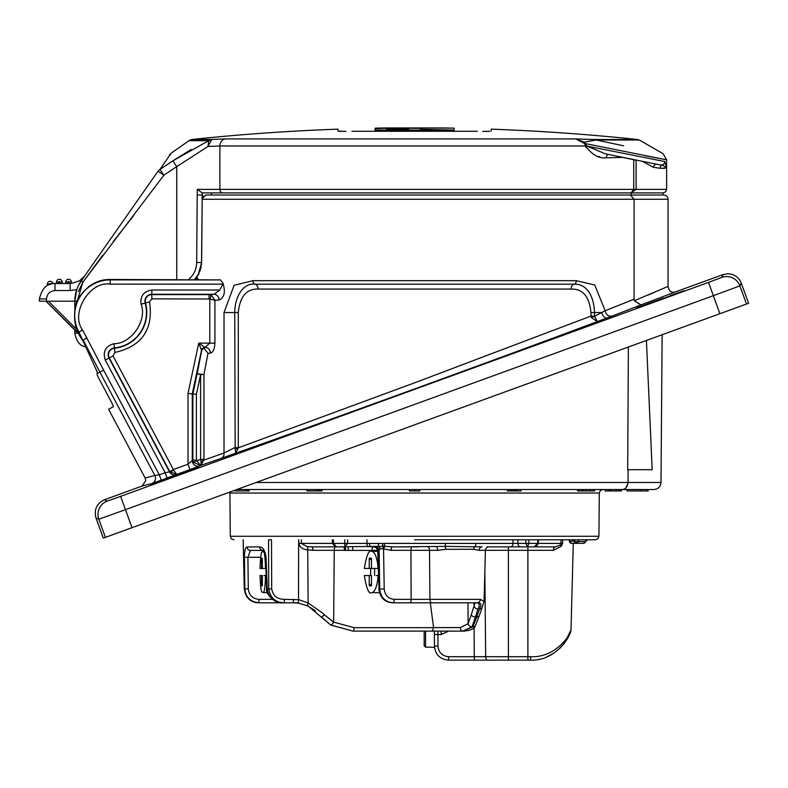 <?xml version="1.0" encoding="UTF-8"?>
<svg xmlns="http://www.w3.org/2000/svg" width="788" height="788" viewBox="0 0 788 788"><rect width="100%" height="100%" fill="white"/><g stroke="black" fill="none" stroke-linecap="round" stroke-linejoin="round"><path stroke-width="1.18" d="M113.442 406.667L111.778 402.747L113.442 406.667L108.586 409.258L145.13 477.991L145.8 480.67L142.017 486.068L151.769 483.556A5.733 5.713 75.6 0 0 154.852 475.489L159.284 474.809L161.244 480.197L176.758 474.386L173.715 470.19A4.245 0.552 -27.7 0 1 169.775 471.657L176.758 474.386L189.977 469.569L188.017 464.181L192.863 460.084L193.227 462.093L200.487 465.521L196.399 460.084L192.863 460.084L192.863 393.941L196.399 394.315L200.605 374.536L203.944 374.536L197.148 373.798L201.708 350.374L203.895 347.892L208.002 353.31L203.944 374.536L203.944 459.374L200.605 459.374L201.029 461.147A3.536 1.093 173.3 0 0 203.984 460.103L224.019 453.011L234.745 447.623L238.321 447.811L414.626 382.81L590.911 316.087L594.497 316.284L605.164 310.738L634.084 299.233L634.301 300.74L668.047 286.418L668.047 199.275A4.245 4.245 0 0 0 663.801 195.03L205.737 195.03L202.191 198.537L202.24 192.902L197.266 189.366L196.675 262.463C196.419 269.614 193.69 275.288 188.47 279.484M630.439 195.03L634.084 199.275L634.084 299.233M236.814 489.525L621.968 489.525C625.416 489.407 627.435 487.053 628.046 482.483L628.095 469.707M345.912 131.389L337.954 131.094L337.954 129.153A2123.818 2123.818 0 0 0 192.341 139.437L211.745 139.437L208.712 140.678L189.022 140.678A7.082 7.082 0 0 1 192.341 139.437L197.246 139.437M337.954 131.094L339.017 131.281M339.342 131.31L342.041 131.389M489.87 131.31L482.65 131.389M483.349 131.389L487.142 131.389M491.259 131.094L491.259 129.153A2123.818 2123.818 0 0 1 637.955 139.545L635.355 139.545M635.089 139.545L591.266 139.486M590.744 139.466L588.272 139.397M585.76 139.309L584.568 139.269M575.87 138.934L595.019 139.545A3.536 2.857 90 0 1 596.142 140.008L623.613 145.8M415.414 138.924L390.572 138.924M414.606 539.79L595.383 539.79L414.606 539.79M375.108 128.277L418.369 128.296M375.709 128.129A2123.818 2123.818 0 0 1 387.272 127.952L441.94 127.952A2123.818 2123.818 0 0 1 453.642 128.129L454.115 128.277M576.205 543.336A2.128 2 -90 0 1 574.216 541.366A2.128 1.931 -57 0 0 573.437 539.79A2.128 1.911 131 0 1 573.891 541.248L569.468 541.248A2.128 2 90 0 0 571.458 543.336L583.465 543.336A2.128 2.039 90 0 0 585.474 541.563L578.126 541.563A2.128 1.95 90 0 1 576.205 543.336L576.205 541.563L573.891 541.248L572.778 539.79M398.393 546.872L445.121 546.36L482.069 546.872A3.536 2.916 -90 0 0 479.153 550.32L473.578 549.295L445.87 549.295L437.606 550.32L429.519 550.32L429.923 599.353L411.129 599.353L410.922 550.32L391.153 550.32L382.426 548.694L380.289 548.872L378.526 550.32A3.536 3.359 90 0 0 375.167 546.872L372.389 546.872L371.995 550.408L352.866 550.408L352.669 546.872M487.023 546.872L555.392 546.872A3.536 2 -90 0 0 553.393 550.32L485.408 550.32A3.536 3.536 0 0 1 488.954 546.872M727.935 273.722L723.098 274.579L721.769 277.425L708.501 282.39L120.633 496.351L107.286 501.079L104.43 499.75C96.717 503.522 93.89 509.57 95.969 517.903L103.327 538.115L132.029 527.674L125.469 509.659L713.347 295.687L739.912 285.886L741.242 283.04C738.74 277.179 734.308 274.066 727.935 273.722M644.87 155.679L666.628 159.846L666.628 189.366L665.594 191.868L663.092 192.902L663.092 195.03M75.51 306.108L74.801 309.389L74.801 301.223L76.741 289.649L70.162 290.536L54.993 290.536C49.9 291.058 47.063 293.865 46.502 298.957L39.42 298.957C41.951 288.172 47.142 283.02 54.993 283.522L54.993 290.536M660.275 168.307L661.713 168.238M661.753 168.238L664.156 168.415M655.961 164.101A3.536 2.354 -63.8 0 0 653.41 167.302L660.245 168.317L653.41 167.302L642.584 161.441M229.909 493.042L230.293 536.283L598.919 536.283L599.304 493.042L229.909 493.042L229.771 492.096M598.653 140.54L596.142 140.008L639.344 140.008L663.092 153.709L666.628 159.846L585.799 143.672L586.489 145.859L605.263 153.808M570.404 541.248L569.34 541.257L569.31 539.8M298.75 539.79L298.75 543.365L301.4 543.395L307.143 546.636L311.861 546.872A3.536 0.995 -90 0 1 312.856 550.32L307.724 549.847L308.147 602.938L322.972 613.32L324.459 614.926L321.534 617.034L330.724 625.061A3.536 1.015 -59.1 0 0 333.649 622.116L324.459 614.926M336.466 546.872L335.304 546.724L332.398 543.405L333.491 543.395L336.466 546.872L385.046 546.301A3.536 1.084 109.1 0 0 383.549 549.177L384.219 589.01L379.737 589.01C380.643 597.412 385.096 602.012 393.094 602.8L392.532 602.8C384.524 602.012 380.023 597.412 379.008 589.01L377.925 550.28M370.646 568.463L370.646 575.545M378.388 575.545L376.3 575.545L378.388 575.545M266.186 575.545L263.95 575.545L266.186 575.545M74.801 333.078C76.436 341.578 80.1 346.178 85.803 346.878C80.1 346.178 76.436 341.578 74.801 333.078L74.801 330.034L74.801 333.078L77.864 333.107M85.537 346.316L85.173 345.528M83.745 342.425L97.308 372.182M261.606 575.545L262.345 575.545L262.345 585.809L261.606 585.809L261.606 575.545L260.001 575.545C261.153 597.452 261.951 590.655 263.359 592.625L267.388 592.694M262.345 585.188L261.606 585.809M369.237 575.545L371.473 575.545L371.473 585.809L369.237 585.809L369.237 575.545L364.411 575.545L371.473 575.545M371.473 583.839L369.237 585.809M262.345 558.82L261.606 558.2L262.345 558.2L262.345 568.463L261.606 568.463L261.606 558.2M261.606 568.463L260.001 568.463C261.153 546.557 261.951 553.353 263.359 551.383A20.616 2.157 90 0 1 265.487 568.463L262.345 568.463M371.473 560.17L369.237 558.2L371.473 558.2L371.473 568.463L369.237 568.463L369.237 558.2M364.332 568.463C366.548 555.077 368.981 549.384 371.641 551.383A20.616 6.491 90 0 1 378.073 568.463L371.473 568.463M374.596 575.545L374.596 568.463M260.001 575.545L262.345 575.545M369.237 568.463L365.277 568.463M353.3 631.119L424.161 631.119L424.161 645.717L425.559 647.135L434.483 647.293M424.161 631.119L353.004 631.119L330.605 624.943A3.536 1.015 -59.1 0 0 330.724 625.061L353.004 631.119L462.714 631.119L471.973 626.824A3.536 2.955 29.5 0 1 468.092 623.722L460.409 627.593L433.577 627.593L432.346 631.119L430.14 631.119M384.219 589.01C384.908 595.285 388.238 598.732 394.207 599.353L411.129 599.353A3.536 1.113 90 0 1 410.016 602.8L477.183 602.8C481.182 602.534 481.97 604.593 479.518 608.966L476.72 616.955L475.469 616.955L478.03 608.966C480.394 604.544 479.281 602.485 474.721 602.8L476.149 602.85M475.115 602.8L474.041 606.051A3.536 2.778 24.2 0 0 478.03 608.966M474.031 602.8L474.041 606.051L471.234 614.847A3.536 2.019 -167.1 0 0 475.469 616.955L471.973 626.824M472.967 626.824A3.536 2.945 30.7 0 0 475.489 625.514L479.271 615.714A3.536 2 -165.6 0 1 476.72 616.955L472.967 626.824L462.714 631.119A3.536 2.305 -90 0 1 460.409 627.593M434.424 646.032C435.281 654.611 439.999 659.31 448.579 660.147L448.579 656.7C442.176 656.04 438.64 652.513 437.961 646.111L434.424 646.032L434.365 631.119L434.424 646.032M475.489 625.514L475.489 625.514C474.721 628.597 470.8 630.459 463.748 631.119L449.396 631.119M375.935 546.793A3.536 3.31 59.5 0 1 379.097 550.152L379.737 589.01L379.008 589.01L377.728 550.32L372.005 550.32M378.831 589.04C380.072 597.639 384.642 602.229 392.532 602.8L410.282 602.8M410.016 602.8L393.094 602.8A3.536 1.113 90 0 0 394.207 599.353M479.518 608.966A3.536 2.768 25.5 0 0 482.098 607.568L484.078 601.382L485.408 550.32L479.153 550.32M448.608 631.119L441.142 634.567L434.385 634.488M441.142 631.119L441.142 634.567M298.563 602.8L293.392 602.8L298.504 603.145L308.236 606.061L298.504 603.145L298.632 539.79M344.464 550.32L334.24 550.32L333.649 622.116L354.127 627.672A3.536 1.113 90 0 1 353.004 631.119M433.577 627.593L430.287 602.8M312.856 550.32L334.24 550.32A3.536 1.113 -90 0 1 335.363 546.872L344.08 546.872L344.474 550.408L352.866 550.408M427.539 546.872A3.536 1.99 -90 0 1 429.519 550.32L410.922 550.32A3.536 1.113 90 0 1 412.045 546.872M431.942 602.8A3.536 2.019 -90 0 1 429.923 599.353L480.335 599.353A3.536 3.152 90 0 1 477.183 602.8M480.335 599.353L484.078 601.382M484.847 571.733L485.674 656.7L474.297 656.7L474.071 627.415M527.881 660.147L527.881 656.7L530.698 656.7L530.462 660.147L448.579 660.147M258.72 602.79L259.124 602.8C250.328 601.894 245.57 597.255 244.841 588.892L244.457 557.274C244.477 550.842 245.334 547.394 247.048 546.931A3.536 3.398 90 0 0 250.446 550.408L264.207 550.408M418.103 546.872L413.178 546.872M409.888 546.872L400.452 546.872M253.529 601.855L258.72 602.8C250.19 602.052 245.403 597.422 244.339 588.892L248.299 588.922C249.057 595.334 252.662 598.811 259.124 599.353L258.72 602.8L293.875 602.8M260.67 557.303L247.915 557.303L250.446 550.408M247.048 546.931L259.705 546.931C263.034 547.227 265.142 550.674 266.039 557.274L267.211 588.892C268.59 597.56 273.879 602.199 283.079 602.8C274.687 604.248 264.995 593.009 266.679 588.961L265.517 557.343C264.147 551.748 263.212 549.433 262.719 550.398L262.847 550.408M271.693 588.922C272.944 595.708 277.149 599.185 284.33 599.353L284.33 602.8C275.554 602.603 270.353 597.964 268.718 588.892L268.55 539.79L271.505 539.79L271.693 588.922L266.679 588.961M284.33 599.353L298.977 599.727L308.147 602.938A3.536 1.349 116.6 0 0 308.078 606.011L308.078 606.011A3.536 1.349 116.6 0 0 308.236 606.061M348.404 550.408L348.01 546.872M345.548 550.408L345.351 546.872M391.153 550.32A3.536 1.113 90 0 1 392.266 546.872L406.992 546.872M378.526 550.32L377.728 550.32A3.536 3.359 90 0 0 374.369 546.872M436.414 546.872A3.536 1.192 -90 0 1 437.606 550.32M559.844 648.337L564.356 643.274M564.267 643.382L559.677 648.504M553.757 653.183L547.365 656.631M298.75 543.365C299.824 547.384 302.819 549.541 307.724 549.847A3.536 1.478 98.9 0 0 307.143 546.636M311.861 546.872L339.165 546.872M380.289 548.872A3.536 2.078 69 0 0 378.664 546.173A3.536 0.857 90 0 1 378.319 543.395L382.436 543.543A3.536 0.758 81 0 0 383.106 546.173L382.732 548.753M383.401 549.069A3.536 0.946 108.5 0 1 384.761 546.251A3.536 0.709 90 0 1 384.455 543.395L445.476 543.395A3.536 0.729 90 0 1 445.121 546.36L445.87 549.295M385.046 546.301L392.266 546.872M473.578 549.295A3.536 2.344 104.3 0 1 475.203 546.36A3.536 1.448 90 0 0 475.893 543.395L512.968 543.395A3.536 2.325 90 0 1 510.644 546.872M567.921 637.689L564.287 643.363M559.775 648.406L554.161 652.917M539.09 659.26L538.49 659.379M530.462 660.147C555.589 661.102 570.029 637.009 570.837 630.853L570.837 630.853A3.536 3.536 0 0 0 571.014 629.848L567.34 637.394M243.206 539.79L244.27 588.912L245.403 594.093M259.705 546.931A3.536 3.142 90 0 0 262.749 550.408M266.039 557.274L265.517 557.343M293.392 599.353L293.392 602.8L298.504 603.145L308.078 606.011L330.724 625.061M333.403 539.79L333.491 543.395L344.73 543.395L344.927 546.872L347.587 543.395L347.626 539.79M344.77 539.79L344.73 543.395L366.942 543.395A3.536 1.123 90 0 0 368.065 546.872M382.436 543.543L384.455 543.395M445.476 543.395L475.893 543.395M517.913 539.79L517.923 543.395A3.536 2.63 90 0 0 520.553 546.872M525.823 539.79L525.823 543.395L512.968 543.395L512.968 539.79M528.846 539.79L528.846 543.395L525.823 543.395L527.487 546.872L528.846 543.395L537.731 543.395L534.165 546.872L536.529 546.242L538.293 543.415L538.381 539.79M537.731 543.395L537.82 539.79M555.392 546.872L560.662 544.853L562.642 543.425L560.997 543.395A3.536 3.457 90 0 1 560.662 544.853A3.536 1.694 -147.7 0 0 561.184 546.291L553.393 550.32M562.691 539.79L562.642 543.425L561.184 546.291M530.698 656.7C554.979 657.98 570.551 635.384 571.014 629.848L573.28 543.336M566.129 639.186L565.331 640.26M58.667 283.522L58.667 282.104L56.539 282.104A2.827 2.827 0 0 1 59.376 279.277A2.827 2.827 0 0 1 62.203 282.104L60.075 282.104L60.075 283.522M408.874 129.262L386.573 129.439L386.573 128.7L408.874 128.523L408.874 129.262L408.874 128.523M386.573 129.439L386.573 128.7M575.073 541.563A2.128 1.152 90 0 0 573.93 539.79M301.4 539.79L301.4 543.395L332.398 543.395M366.981 539.79L366.942 543.395L378.319 543.395M538.293 543.395L560.997 543.395L561.046 539.79M56.539 282.104L56.539 283.522M62.203 283.522L62.203 282.104M67.867 283.522L67.867 282.104L65.739 282.104L65.739 283.522L65.739 282.104A2.827 2.827 0 0 1 68.576 279.277A2.827 2.827 0 0 1 71.403 282.104L71.403 283.473L71.403 282.104L69.285 282.104L69.285 283.522L70.162 283.522L54.993 283.522M453.642 128.129L418.369 127.991M420.339 128.523C421.196 127.725 374.497 128.129 375.108 128.877L375.108 130.079L454.115 130.079L420.339 129.262L420.339 128.523L420.339 129.262M52.333 283.749L50.905 284.064M52.963 283.65A2.827 2.827 0 0 0 49.94 281.296A2.827 2.827 0 0 0 47.339 284.113L47.339 285.532L47.339 284.113A2.827 2.827 0 0 1 49.94 281.296A2.827 2.827 0 0 1 52.963 283.65M49.211 284.635L50.166 283.404L50.875 284.074L48.295 285.029M454.115 129.616L454.115 128.148M375.108 130.709L375.108 130.079M454.115 130.709L454.115 130.079M39.42 298.957L39.4 301.223L48.462 301.223L45.98 301.223L79.726 334.555M664.786 161.54A3.536 3.497 -79 0 1 662.284 164.928L659.457 164.791L662.284 164.928L666.628 168.021L664.786 161.54L585.602 145.819L585.001 144.44A3.536 1.064 149 0 1 585.799 143.672L584.144 142.136A3.536 1.015 -43.8 0 0 583.583 143.032L575.703 138.924L584.144 142.136L596.142 140.008M648.229 489.525L648.229 490.944L626.992 490.944L626.992 489.525M584.184 490.944L594.556 490.944L594.684 489.525M577.417 489.525L577.594 490.944L583.514 490.944L583.396 489.525M306.837 489.525L307.005 490.944L321.987 490.944L322.105 489.525M521.144 489.525L520.976 490.944L513.461 490.944L513.412 489.525M507.236 489.525L507.403 490.944L513.461 490.944M409.327 489.525L409.455 490.944L419.758 490.944L419.896 489.525M411.306 490.944L414.567 490.944M234.666 490.313L234.745 490.944L246.339 490.944L246.211 489.525M246.614 490.944L249.028 490.944L249.166 489.525M605.046 489.525L605.164 490.944L621.397 490.944L621.515 489.525L621.397 490.944M80.189 335.432L45.98 301.223L48.462 301.223L77.529 330.28L82.73 340.219L78.879 332.034L82.622 330.034C69.896 313.654 89.753 280.607 110.192 284.153L110.192 279.907L220.502 279.907L222.856 282.951C225.703 291.836 224.442 297.519 219.084 300.011L214.917 300.297L211.45 295.214L209.795 299.007L214.917 300.297L214.917 343.135C214.533 349.173 213.036 352.502 210.445 353.113L208.002 353.31M78.613 285.236L84.661 275.977L79.558 280.824L71.403 283.473M79.558 280.824L84.661 275.977L80.652 280.075M46.502 298.957L46.482 301.223L76.919 301.183M477.311 131.271L351.901 131.271M595.019 139.545L639.344 140.008M633.769 159.688L622.54 157.403L606.248 157.797C598.762 158.644 591.886 154.704 585.622 145.967L586.489 145.859M659.438 164.781L605.204 153.798M585.001 144.44L583.583 143.032M586.036 147.612L585.602 145.819M666.628 168.021L660.245 168.317A3.536 3.024 -99.8 0 1 662.284 164.928M641.146 489.525L641.146 490.944M593.876 489.525L593.768 490.944M590.054 490.944L590.074 489.525M586.203 490.944L586.134 489.525M582.214 490.944L582.273 489.525M579.022 490.944L579.072 489.525M321.465 490.944L321.524 489.525M319.82 490.944L319.652 489.525M318.569 490.944L318.5 489.525M316.481 490.944L316.599 489.525M316.077 490.944L316.126 489.525M515.362 489.525L515.401 490.944M511.579 490.944L511.54 489.525M510.791 490.944L510.624 489.525M516.898 490.944L517.066 489.525M414.793 489.525L414.793 490.944M247.895 490.944L248.023 489.525M246.467 490.944L246.378 489.525M235.612 490.944L235.582 489.978M621.2 489.525L621.072 490.944M619.063 490.944L618.944 489.525M621.121 490.944L621.249 489.525M616.108 490.944L616.108 489.525M610.907 490.944L610.779 489.525M609.144 490.944L609.272 489.525M609.045 490.944L609.163 489.525M598.585 156.467L599.855 156.851M77.697 330.635L78.337 331.945M78.357 291.55L82.937 282.134L81.194 280.912A35.401 35.401 0 0 0 74.801 301.223A35.401 35.401 0 0 1 81.194 280.912L158.053 171.154C172.887 149.966 172.887 149.966 158.053 171.154L159.974 169.41L163.855 175.212L158.053 171.154L159.974 169.41L171.154 153.187L169.42 154.921M78.613 332.457L78.879 332.034A35.47 35.47 0 0 1 110.192 279.907L110.192 279.484C97.939 279.326 87.685 285.128 79.421 296.889C72.988 303.538 73.353 327.581 78.485 332.231M575.703 138.924L225.407 138.924L211.745 139.437L207.963 146.479L208.712 140.678L172.877 160.821L159.974 169.41M608.306 154.448A3.536 3.034 -90 0 0 606.248 157.797M631.661 192.824L632.843 192.696M663.092 192.902L631.099 192.902L633.749 189.366L636.103 189.366L631.099 192.902L201.876 192.902M628.371 347.016L627.691 469.707L652.178 469.707L646.426 340.446M621.968 489.525L653.932 489.525L621.968 489.525M628.016 483.162L625.987 487.762M191.149 149.454L172.877 160.821L176.739 166.613L207.963 146.479L219.872 145.967A7.082 6.166 -90 0 1 225.407 138.924M76.919 301.902L82.937 282.134L102.686 255.273M113.117 241.768L133.694 215.548M86.877 338.032L83.124 340.012L99.918 372.172L103.661 370.202L82.622 330.034M211.45 295.214L209.076 294.614L214.08 294.279L219.744 290.033L151.838 290.033L151.838 294.614A6.609 6.609 0 0 0 145.475 302.976L145.159 303.065A6.934 6.934 0 0 1 151.838 294.279L214.08 294.279A5.733 5.014 -93.6 0 1 219.084 300.011M167.095 478.07L165.135 472.682L169.499 471.845L173.429 469.49L188.017 464.181L188.017 393.429L198.714 343.135L205.008 347.38L209.795 343.135L214.917 343.135M75.077 307.911L74.801 309.389M82.937 282.134L163.855 175.212L176.739 166.613L176.739 279.484M100.49 280.824L97.712 281.73M91.438 284.773L88.355 286.891M202.24 192.902L202.23 195.03L197.227 195M211.489 192.902L211.489 195.03M631.099 192.902L631.099 195.03M194.478 279.484L198.566 274.234M202.575 196.961L203.166 196.123M668.047 199.275L202.191 199.275L202.23 195.03L201.639 262.502L198.202 274.874A24.783 24.783 0 0 1 194.695 279.484L199.128 273.15M96.156 369.434L97.584 373.413L99.918 372.172L154.852 475.489L145.13 477.991M110.192 284.153L222.896 284.153L219.744 290.033M111.778 402.747L98.49 377.748L96.825 373.817L97.584 373.413L96.825 373.817L98.49 377.748L111.778 402.747M201.708 350.374L201.551 350.177A3.536 3.536 141 0 1 205.008 347.38L205.215 347.38A5.733 5.23 -94.5 0 1 210.445 353.113M193.227 462.093L200.605 459.374L200.605 374.536L197.148 373.798L192.863 393.941L192.262 393.882L201.551 350.177L198.714 343.135L209.795 343.135L209.795 299.007L151.838 298.859L151.838 294.614L209.076 294.614L209.076 298.859M222.896 284.153L222.856 282.951M203.895 347.892L205.028 347.39M203.245 196.054L202.546 197.03M143.899 523.35L154.793 519.381M256.169 482.483L661.004 482.483L662.127 334.733L637.512 343.686M635.305 344.494L628.863 346.838M156.221 518.868L177.162 511.245M667.446 332.792L674.183 330.339M683.679 326.882L691.667 323.976M708.501 282.39L719.897 313.703L748.6 303.252L741.242 283.04M189.977 469.569L199.955 465.856A5.733 5.733 57.8 0 1 192.262 460.468L192.262 393.882L188.017 393.429M235.159 448.943L235.799 453.139L238.321 447.811A4.955 1.29 168.9 0 1 235.159 448.943L234.745 312.541C234.824 295.303 244.221 282.537 255.095 284.182L574.117 284.182C579.722 283.907 584.479 286.241 588.37 291.156C592.133 296.593 594.172 303.725 594.477 312.541L594.477 316.087M591.227 317.485L597.334 321.553L594.497 316.284L591.227 317.485L590.911 312.541C589.444 296.613 582.844 288.782 571.133 289.068L258.08 289.068C246.536 288.713 239.936 296.544 238.301 312.541L238.301 447.623M202.191 199.275L201.511 264.807M201.255 266.63L199.719 271.83M195.473 279.484L196.882 277.366L198.556 279.484M196.202 279.484L196.882 277.366M220.502 279.907L110.192 279.484M238.301 312.541L224.019 312.541L234.105 285.295L252.968 280.686A3.536 2.561 90 0 0 255.095 284.182A4.955 3.585 -90 0 1 258.08 289.068M252.968 280.686L576.245 280.686A3.536 2.561 90 0 1 574.117 284.182A4.955 3.585 -90 0 0 571.133 289.068M576.245 280.686L594.713 284.98L605.164 310.738C606.169 314.875 608.454 316.668 612.01 316.126L640.959 304.917L634.301 300.74M719.897 313.703L132.029 527.674M173.715 470.19L113.039 355.92L109 358.067A6.934 6.934 0 0 1 114.437 347.912L114.467 348.237A6.609 6.609 0 0 0 109.296 357.91L169.686 471.49M203.944 459.374L201.029 465.324L221.103 458.399A5.733 4.807 70.8 0 0 224.019 453.011L224.019 312.541M201.029 461.147L201.029 465.324L199.955 465.856M653.469 292.762L647.48 295.264M105.415 537.357L98.825 519.233L125.469 509.659L120.633 496.351M668.047 286.418C669.13 291.373 671.691 293.175 675.74 291.806L723.098 274.579M198.576 467.491L171.272 477.607C144.283 487.289 144.234 487.171 171.144 477.233L177.842 474.8L171.301 477.597M684.26 290.713L656.896 300.849C629.917 310.531 629.878 310.413 656.768 300.484L663.466 298.041L656.926 300.839M221.103 458.399L235.799 453.139C316.54 424.89 516.593 352.078 597.334 321.553L607.174 317.938A5.733 3.339 69.6 0 1 601.727 312.541L590.911 312.541M607.174 317.938L612.01 316.126M104.43 499.75L142.017 486.068M746.512 304.02L739.912 285.886A14.154 14.154 -155 0 0 721.769 277.425M378.073 575.545A20.616 6.491 90 0 1 371.641 592.625L379.442 592.763M265.487 575.545A20.616 2.157 90 0 1 263.359 592.625M425.559 631.119L425.559 647.135M78.347 333.59L83.705 342.337M260.001 568.463L263.95 568.463M364.411 568.463L376.3 568.463M471.234 614.847L468.092 623.722L468.013 602.8M437.961 646.111L437.901 631.119M569.438 539.79L569.34 541.257L571.458 543.336M354.127 627.672L433.587 627.672M474.297 660.147L474.297 656.7L448.579 656.7M508.408 660.147L508.408 656.7L485.674 656.7A3.536 1.901 90 0 0 487.565 660.147M259.124 599.353L272.362 599.353M527.881 546.872L527.881 656.7L508.408 656.7L508.408 546.872M248.299 588.922L247.915 557.303L244.457 557.274M580.047 539.79A2.128 1.95 90 0 0 578.126 541.563L576.205 541.563M369.592 543.395A3.536 1.064 -90 0 0 370.656 546.872M58.667 282.104L59.376 281.395L60.075 282.104M585.474 541.563A2.128 2.039 90 0 1 587.484 539.79M49.457 284.113L47.339 284.113M67.867 282.104L68.576 281.395L69.285 282.104M70.162 283.522L70.162 290.536M585.622 145.967L219.872 145.967L219.872 189.366L633.749 189.366L633.749 160.053L635.581 160.053M151.838 298.859L149.562 301.843L145.475 302.976A35.874 35.874 0 0 1 114.467 348.237L114.89 352.463L113.039 355.92M636.103 160.161L636.103 189.366L666.628 189.366M197.266 189.366L219.872 189.366A3.536 3.083 90 0 0 222.955 192.902M151.838 290.033C143.721 291.314 140.126 296.032 141.062 304.198C147.583 320.184 131.271 343.982 114.014 343.686L114.437 347.912A35.539 35.539 0 0 0 145.159 303.065L141.062 304.198M114.014 343.686C105.484 346.149 102.568 351.606 105.257 360.057L165.135 472.682L159.284 474.809L103.661 370.202M176.522 474.543A5.733 5.733 55.6 0 1 169.499 471.845L109 358.067L105.257 360.057M196.675 262.463L201.639 262.502M196.399 394.315L196.399 460.084M149.562 301.843C153.552 329.364 141.998 346.237 114.89 352.463M95.969 517.903L98.825 519.233A14.154 14.154 -65 0 1 107.286 501.079M670.263 295.579L684.082 290.703M640.959 304.917L675.74 291.806M151.769 483.556L161.244 480.197M598.919 536.283L597.875 538.765L595.383 539.79M364.332 575.545C366.548 588.941 368.981 594.625 371.641 592.625M371.641 551.383L377.58 551.275M479.271 615.714L482.098 607.568M377.55 550.3L376.477 547.867L374.014 546.872M307.34 605.647L315.279 610.69M246.821 596.654L248.644 598.772M248.801 598.919L253.204 601.717M587.651 539.79L583.465 543.336M243.147 539.79L244.27 588.912C245.866 598.013 250.683 602.643 258.72 602.8M293.392 602.8L298.504 603.145M332.398 543.405L332.309 539.79M230.293 536.283L231.337 538.765L233.829 539.79M599.304 493.042L600.348 490.56L602.84 489.525M316.559 490.944L316.678 489.525M661.004 482.483C660.561 486.757 658.197 489.102 653.932 489.525M189.022 140.678L171.154 153.187M198.202 274.874L198.803 273.781M150.675 484.935L171.272 477.607M656.896 300.849L636.241 308.187"/></g></svg>
